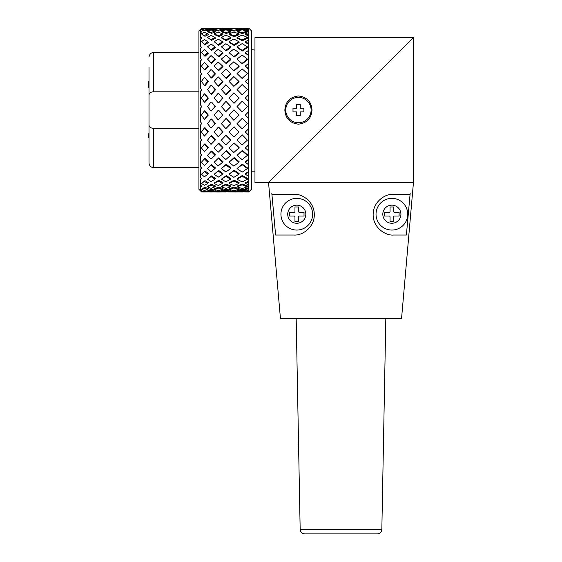 <?xml version="1.0" encoding="UTF-8"?>
<svg xmlns="http://www.w3.org/2000/svg" width="562" height="562" viewBox="0 0 562 562"><rect width="100%" height="100%" fill="white"/><g stroke="black" fill="none" stroke-linecap="round" stroke-linejoin="round"><path stroke-width="0.84" d="M198.906 52.554L153.531 52.554L153.531 91.803C150.672 91.922 149.162 93.053 149 95.189L149 67.04M149 98.743L149 121.378M149 163.043L149 124.933C149.12 127.033 150.63 128.164 153.531 128.319L153.531 167.567C153.328 167.785 149.625 167.469 149 163.043M149 95.189L149 124.933M198.906 128.319L153.531 128.319M153.531 91.803L198.906 91.803M149 134.838L148.551 134.838L148.551 133.805L149 133.805M148.551 134.838L148.551 137.493L149 137.493M149 81.574L148.551 81.574L149 81.328M148.551 81.574L148.551 87.714L149 87.714M148.551 87.595L149 87.595M148.551 84.714L149 84.714M311.109 110.061A12.68 12.68 0 0 1 292.092 121.041A12.68 12.68 0 0 1 292.092 99.081A12.68 12.68 0 0 1 311.109 110.061M296.624 115.491L300.241 115.491L300.241 111.873L303.866 111.873L303.866 108.248L300.241 108.248L300.241 104.623L296.624 104.623L296.624 108.248L292.999 108.248L292.999 111.873L296.624 111.873L296.624 115.491M200.718 191.115L198.906 189.303L198.906 30.819L201.322 28.557L200.718 29.252L200.718 31.613L201.322 31.388L200.718 32.343L200.718 37.563L201.322 37.654L200.718 38.827L200.718 46.688L201.322 47.082L200.718 48.423L200.718 58.581L201.322 59.263L200.718 60.717L200.718 72.723L201.322 73.671L200.718 75.168L200.718 88.494L201.322 89.66L200.718 91.142L200.718 105.206L201.322 106.548L200.718 107.939L200.718 122.137L201.322 123.584L200.718 124.834L200.718 138.54L201.322 140.036L200.718 141.083L200.718 153.693L201.322 155.175L200.718 155.969L200.718 166.942L201.322 168.34L200.718 168.853L200.718 177.704L201.322 178.955L200.718 179.173L200.718 185.509L201.322 186.563L200.718 186.465L200.718 190.019L201.322 190.827L200.718 190.42L200.718 191.115L202.074 191.115M200.81 191.115L201.322 191.565L201.625 191.115M200.718 166.942L201.73 167.905L201.322 168.34M200.718 177.704L201.73 178.449L201.322 178.955M200.718 185.509L201.73 186.001L201.322 186.563M200.718 190.019L201.73 190.23L201.322 190.827M200.718 29.252L201.73 29.161L201.322 28.557M200.718 32.343L201.73 31.964L201.322 31.388M200.718 38.827L201.73 38.188L201.322 37.654M200.718 48.423L201.73 47.545L201.322 47.082M200.718 58.581L201.322 59.263M200.718 72.723L201.322 73.671M200.718 88.494L201.322 89.66M200.718 105.206L201.73 106.576L201.322 106.548M200.718 122.137L201.73 123.485L201.322 123.584M200.718 138.54L201.73 139.812L201.322 140.036M200.718 153.693L201.73 154.838L201.322 155.175M201.73 154.838L200.718 155.969M201.73 139.812L200.718 141.083M201.73 123.485L200.718 124.834M201.73 106.576L200.718 107.939M201.73 89.815L200.718 91.142M201.73 73.938L200.718 75.168M201.73 59.642L200.718 60.717M245.327 189.422A159.622 112.765 87.5 0 0 248.72 190.216L248.72 188.488A159.622 101.041 114 0 1 245.327 189.422L245.517 188.544A157.817 99.895 -66 0 0 248.72 187.666M245.327 183.43A159.622 109.288 76 0 0 248.72 184.905L248.72 181.828A159.622 88.374 121.9 0 1 245.327 183.43L245.517 182.622A157.817 87.377 -58.1 0 0 248.72 181.112M245.327 174.234A159.622 101.041 66 0 0 248.72 176.328L248.72 172.028A159.622 71.845 127.6 0 1 245.327 174.234L245.517 173.525A157.817 71.037 -52.4 0 0 248.72 171.445M245.327 162.235A159.622 88.374 58.1 0 0 248.72 164.849L248.72 159.524A159.622 52.175 131.6 0 1 245.327 162.235L245.517 161.652A157.817 51.585 -48.4 0 0 248.72 159.102M245.327 147.946A159.622 71.845 52.4 0 0 248.72 150.974L248.72 144.856A159.622 30.229 133.9 0 1 245.327 147.946L245.517 147.532A157.817 29.884 -46.1 0 0 248.72 144.61M245.327 132.014A159.622 52.175 48.4 0 0 248.72 135.316L248.72 128.663A159.622 6.962 134.9 0 1 245.327 132.014L245.517 131.768A157.817 6.877 -45.1 0 0 248.72 128.607M248.72 84.799A157.817 16.424 -134.7 0 0 245.517 81.722L245.327 81.406A159.622 16.614 45.3 0 1 248.72 84.665L248.72 28.1A159.622 111.311 80.6 0 0 245.601 28.163M248.72 69.337A157.817 39.017 -133.1 0 0 245.517 66.548L245.327 66.063A159.622 39.466 46.9 0 1 248.72 69.014M248.72 55.659A157.817 59.902 -130.2 0 0 245.517 53.285L245.327 52.652A159.622 60.584 49.8 0 1 248.72 55.16M248.72 44.356A157.817 78.167 -125.5 0 0 245.517 42.494L245.327 41.743A159.622 79.059 54.5 0 1 248.72 43.71M248.72 35.919A157.817 93.018 -118.9 0 0 245.517 34.661L245.327 33.818A159.622 94.079 61.1 0 1 248.72 35.153M248.72 30.727A157.817 103.801 -110.2 0 0 245.517 30.123L245.327 29.231A159.622 104.989 69.8 0 1 248.72 29.877M247.413 190.932A157.817 108.052 -76 0 0 248.72 190.834M204.399 188.249L201.625 189.485L202.13 188.544L205.004 187.399L208.319 188.544L207.785 189.422L204.399 188.249L205.004 187.399M218.225 188.059L214.192 189.422L214.726 188.544L218.681 187.216L222.995 188.544L222.629 189.422L218.225 188.059L218.681 187.216M233.862 187.961L229.029 189.422L229.401 188.544L234.136 187.111L239.11 188.544L238.92 189.422L233.862 187.961L234.136 187.111M245.348 29.322L238.934 29.28M242.138 32.68L247.392 31.093L247.491 31.964L242.327 33.523L237.319 31.964L237.038 31.093L242.138 32.68L242.327 33.523M233.862 30.257L238.92 29.231L239.11 30.123L234.136 31.135L229.401 30.123L229.029 29.231L233.862 30.257L234.136 31.135M229.057 29.301L226.226 29.617L222.51 29.21M242.138 39.986L247.392 37.38L247.491 38.188L242.327 40.745L237.319 38.188L237.038 37.38L242.138 39.986L242.327 40.745M233.862 35.891L238.92 33.818L239.11 34.661L234.136 36.692L229.401 34.661L229.029 33.818L233.862 35.891L234.136 36.692M225.861 32.603L230.638 31.093L230.919 31.964L226.226 33.446L221.842 31.964L221.386 31.093L225.861 32.603L226.226 33.446M218.225 30.186L222.629 29.231L222.995 30.123L218.681 31.058L214.726 30.123L214.192 29.231L218.225 30.186L218.681 31.058M214.206 29.259L211.579 29.568L208.13 29.161L207.526 28.255L211.045 28.669L211.579 29.568M242.138 50.355L247.392 46.85L247.491 47.545L242.327 50.994L237.319 47.545L237.038 46.85L242.138 50.355L242.327 50.994M233.862 44.756L238.92 41.743L239.11 42.494L234.136 45.459L229.401 42.494L229.029 41.743L233.862 44.756L234.136 45.459M225.861 39.867L230.638 37.38L230.919 38.188L226.226 40.626L221.842 38.188L221.386 37.38L225.861 39.867L226.226 40.626M218.225 35.75L222.629 33.818L222.995 34.661L218.681 36.551L214.726 34.661L214.192 33.818L218.225 35.75L218.681 36.551M211.045 32.456L214.986 31.093L215.436 31.964L211.579 33.298L208.13 31.964L207.526 31.093L211.045 32.456L211.579 33.298M204.399 30.046L207.785 29.231L208.319 30.123L205.004 30.924L202.13 30.123L201.625 29.189L204.399 30.046L205.004 30.924M242.138 63.337L247.392 59.08L247.491 59.642L242.327 63.822L237.038 59.08L242.327 63.822M233.862 56.488L238.92 52.652L239.11 53.285L234.136 57.05L229.029 52.652L234.136 57.05M225.861 50.201L230.638 46.85L230.919 47.545L226.226 50.833L221.386 46.85L226.226 50.833M218.225 44.56L222.629 41.743L222.995 42.494L218.681 45.262L214.192 41.743L218.681 45.262M211.045 39.635L214.986 37.38L215.436 38.188L211.579 40.394L207.526 37.38L211.579 40.394M204.399 35.49L207.785 33.818L208.319 34.661L205.004 36.298L202.13 34.661L201.625 33.727L205.004 36.298M242.138 78.357L247.392 73.538L242.327 78.68L237.038 73.538L242.327 78.68M233.862 70.552L238.92 66.063L239.11 66.548L234.136 70.953L229.029 66.063L234.136 70.953M225.861 63.148L230.638 59.08L230.919 59.642L226.226 63.632L221.386 59.08L226.226 63.632M218.225 56.235L222.629 52.652L222.995 53.285L218.681 56.797L214.192 52.652L218.681 56.797M211.045 49.892L214.986 46.85L215.436 47.545L211.579 50.524L207.526 46.85L211.579 50.524M204.399 44.194L207.785 41.743L208.319 42.494L205.004 44.897L201.625 41.602L205.004 44.897M247.392 89.59L242.138 94.767L247.392 89.59L242.138 84.497L237.038 89.59L242.138 94.767M238.92 81.406L239.11 81.722L233.862 86.344L238.92 81.406L233.862 76.58L229.029 81.406L233.862 86.344M230.638 73.538L230.919 73.938L226.226 78.462L225.861 78.146L230.638 73.538L225.861 69.063L221.386 73.538L225.861 78.146M222.629 66.063L222.995 66.548L218.681 70.664L218.225 70.264L222.629 66.063L218.225 62.024L214.192 66.063L218.225 70.264M214.986 59.08L215.436 59.642L211.579 63.267L211.045 62.775L214.986 59.08L211.045 55.54L207.526 59.08L211.045 62.775M207.785 52.652L208.319 53.285L205.004 56.341L204.399 55.771L207.785 52.652L204.399 49.681L201.625 52.47L204.399 55.771M242.327 101.378L247.491 106.576L242.138 111.845L247.392 106.534L242.327 101.378M234.136 93.088L239.11 98.125L234.136 103.211L238.92 97.992L234.136 93.088M226.226 85.031L230.919 89.815L226.226 94.676L225.861 94.542L230.638 89.59L226.226 85.031M218.681 77.282L222.995 81.722L218.681 86.253L218.225 86.028L222.629 81.406L218.681 77.282M211.579 69.941L215.436 73.938L211.579 78.048L211.045 77.732L214.986 73.538L211.579 69.941M205.004 63.084L208.319 66.548L205.004 70.131L204.399 69.73L207.785 66.063L205.004 63.084M242.327 118.322L247.392 123.64L242.327 118.322M234.136 109.941L239.11 115.055L233.862 120.303L238.92 115.112L234.136 109.941M226.226 101.61L230.919 106.576L225.861 111.613L230.638 106.534L226.226 101.61M218.681 93.411L222.995 98.125L218.681 102.881L218.225 102.846L222.629 97.992L218.681 93.411M211.579 85.459L215.436 89.815L211.579 94.226L211.045 94.093L214.986 89.59L211.579 85.459M205.004 77.844L208.319 81.722L205.004 85.67L204.399 85.445L207.785 81.406L205.004 77.844M242.327 134.908L247.392 140.142L242.327 134.908L237.038 140.142L242.138 145.017L247.392 140.142M234.136 126.794L238.92 132.014L234.136 126.794M226.226 118.554L230.919 123.485L225.861 128.614L230.638 123.64L226.226 118.554M218.681 110.271L222.995 115.055L218.225 119.98L222.629 115.112L218.681 110.271M211.579 102.059L215.436 106.576L211.045 111.157L214.986 106.534L211.579 102.059M205.004 94.016L208.319 98.125L205.004 102.277L204.399 102.235L207.785 97.992L204.399 93.791L205.004 94.016M242.327 150.405L247.491 154.838L247.392 155.337L242.138 150.82L242.327 150.405L237.038 155.337L242.138 159.664L247.392 155.337M234.136 142.917L239.11 147.532L238.92 147.946L233.862 143.254L234.136 142.917L229.029 147.946L233.862 152.492L238.92 147.946M226.226 135.126L230.919 139.812L230.638 140.142L225.861 135.365L226.226 135.126M218.681 127.117L222.995 131.768L218.225 136.678L222.629 132.014L218.225 127.272L218.681 127.117M211.579 119.004L215.436 123.485L211.045 128.171L214.986 123.64L211.045 119.06L211.579 119.004M205.004 110.883L208.319 115.055L204.399 119.369L207.785 115.112L204.399 110.847L205.004 110.883M242.327 164.139L247.491 167.905L247.392 168.551L242.138 164.715L242.327 164.139L237.038 168.551L242.138 172.148L247.392 168.551M234.136 157.606L239.11 161.652L238.92 162.235L233.862 158.105L234.136 157.606L229.029 162.235L233.862 166.148L238.92 162.235M226.226 150.602L230.919 154.838L230.638 155.337L225.861 151.023L226.226 150.602L221.386 155.337L225.861 159.482L230.638 155.337M218.681 143.219L222.995 147.532L222.629 147.946L218.225 143.556L218.681 143.219M211.579 135.554L215.436 139.812L211.045 144.399L214.986 140.142L211.045 135.8L211.579 135.554M205.004 127.715L208.319 131.768L204.399 136.095L207.785 132.014L204.399 127.869L205.004 127.715M242.327 175.513L247.491 178.449L247.392 179.215L242.138 176.222L242.327 175.513L237.319 178.449L237.038 179.215L242.138 181.912L247.392 179.215M234.136 170.216L239.11 173.525L238.92 174.234L233.862 170.862L234.136 170.216L229.029 174.234L233.862 177.346L238.92 174.234M226.226 164.308L230.919 167.905L230.638 168.551L225.861 164.891L226.226 164.308L221.386 168.551L225.861 171.993L230.638 168.551M218.681 157.873L222.995 161.652L222.629 162.235L218.225 158.372L218.681 157.873L214.192 162.235L218.225 165.902L222.629 162.235M211.579 150.995L215.436 154.838L214.986 155.337L211.045 151.417L211.579 150.995M205.004 143.781L208.319 147.532L204.399 151.684L207.785 147.946L204.399 144.111L205.004 143.781M205.004 180.662L208.319 182.622L207.785 183.43L204.399 181.428L205.004 180.662L202.13 182.622L201.625 183.542L204.399 185.235L207.785 183.43M211.579 184.301L215.436 186.001L214.986 186.851L211.045 185.109L211.579 184.301L208.13 186.001L207.526 186.851L211.045 188.34L214.986 186.851M205.004 158.365L208.319 161.652L207.785 162.235L204.399 158.87L205.004 158.365M211.045 165.221L207.526 168.551L211.579 164.645L215.436 167.905L214.986 168.551L211.045 165.221L211.579 164.645M218.225 171.087L214.192 174.234L218.681 170.434L222.995 173.525L222.629 174.234L218.225 171.087L218.681 170.434M225.861 176.356L221.386 179.215L226.226 175.646L230.919 178.449L230.638 179.215L225.861 176.356L226.226 175.646M233.862 180.964L229.029 183.43L229.401 182.622L234.136 180.198L239.11 182.622L238.92 183.43L233.862 180.964L234.136 180.198M205.004 170.841L208.319 173.525L207.785 174.234L204.399 171.487L205.004 170.841L201.625 174.389L204.399 176.805L207.785 174.234M211.579 175.913L215.436 178.449L214.986 179.215L211.045 176.623L211.579 175.913L207.526 179.215L211.045 181.582L214.986 179.215M218.681 180.36L222.995 182.622L222.629 183.43L218.225 181.126L218.681 180.36L214.726 182.622L214.192 183.43L218.225 185.474L222.629 183.43M226.226 184.118L230.919 186.001L230.638 186.851L225.861 184.926L226.226 184.118L221.842 186.001L221.386 186.851L225.861 188.474L230.638 186.851M242.138 184.835L237.038 186.851L237.319 186.001L242.327 184.02L247.491 186.001L247.392 186.851L242.138 184.835L242.327 184.02M211.579 189.443L215.436 190.23L214.986 191.129L211.045 190.321L211.579 189.443L208.13 190.23L207.526 191.129L211.045 191.677L214.986 191.129M215.035 191.024L221.477 190.954M201.526 191.853L202.13 191.038L207.61 190.996M226.226 189.345L230.919 190.23L230.638 191.129L225.861 190.223L226.226 189.345L221.842 190.23L221.386 191.129L225.861 191.719L230.638 191.129M230.687 190.968L237.101 190.925M242.327 189.303L247.491 190.23L247.392 191.129L242.138 190.174L242.327 189.303L237.319 190.23L237.038 191.129L242.138 191.74L247.392 191.129M229.029 183.43L233.862 185.608L238.92 183.43M221.386 179.215L225.861 181.8L230.638 179.215M214.192 174.234L218.225 177.156L222.629 174.234M207.526 168.551L211.045 171.698L214.986 168.551M201.625 162.425L204.399 165.453L207.785 162.235M237.038 186.851L242.138 188.544L247.392 186.851M239.033 191.41L238.92 191.944L233.862 191.558L234.136 190.658M229.029 189.422L233.862 190.567L238.92 189.422M245.439 191.396L245.327 191.944A159.622 111.311 99.4 0 0 248.72 192.021L248.72 190.216M245.601 191.958L242.201 191.733M214.192 189.422L218.225 190.504L222.629 189.422M229.106 191.951L225.987 191.705M229.282 191.326L229.029 191.944L235.499 192.021M222.861 191.361L222.629 191.944L218.225 191.593L218.681 190.694M208.193 191.256L207.785 191.944L204.399 191.649L205.004 190.75M201.625 189.485L204.399 190.385L207.785 189.422M214.206 191.916L211.045 192.021L211.263 191.656M214.635 191.185L214.192 191.944L217.087 192.021M201.625 191.958L203.873 192.021M247.463 28.901L247.392 28.255L237.038 28.255L242.138 28.753L242.327 29.646M247.392 31.093L242.138 29.842L237.038 31.093M238.92 29.231L233.862 28.536L229.029 29.231M237.262 28.964L237.038 28.255M230.842 28.929L230.638 28.255L221.386 28.255L225.861 28.725L226.226 29.617M229.106 28.17L233.862 28.114L233.989 28.55M247.392 37.38L242.138 35.083L237.038 37.38M238.92 33.818L233.862 32.062L229.029 33.818M230.638 31.093L225.861 29.884L221.386 31.093M222.629 29.231L218.225 28.564L214.192 29.231M221.8 29.091L221.386 28.255M215.358 29.006L214.986 28.255L207.526 28.255M214.206 28.205L218.225 28.114L218.47 28.599M207.821 28.233L204.399 28.1L204.793 28.697M247.392 46.85L242.138 43.604L237.038 46.85M238.92 41.743L233.862 39.003L229.029 41.743M230.638 37.38L225.861 35.174L221.386 37.38M222.629 33.818L218.225 32.167L214.192 33.818M214.986 31.093L211.045 29.983L207.526 31.093M207.785 29.231L204.399 28.634L201.625 29.189M202.074 29.006L201.625 28.163L204.399 28.1M247.392 59.08L242.138 55.034L237.038 59.08M238.92 52.652L233.862 49.049L229.029 52.652M230.638 46.85L225.861 43.738L221.386 46.85M222.629 41.743L218.225 39.164L214.192 41.743M214.986 37.38L211.045 35.364L207.526 37.38M207.785 33.818L204.399 32.357L201.625 33.727M247.392 73.538L242.138 68.859L237.038 73.538M238.92 66.063L233.862 61.757L229.029 66.063M230.638 59.08L225.861 55.202L221.386 59.08M222.629 52.652L218.225 49.266L214.192 52.652M214.986 46.85L211.045 44.012L207.526 46.85M207.785 41.743L204.399 39.473L201.625 41.602M248.72 94.592A159.622 39.466 133.1 0 0 245.327 97.992A159.622 6.962 45.1 0 0 248.72 101.42L248.72 84.665M222.995 81.722L222.629 81.406M215.436 73.938L214.986 73.538M208.319 66.548L207.785 66.063M201.625 52.828L201.625 52.47M248.72 111.662A159.622 16.614 134.7 0 0 245.327 115.112A159.622 30.229 46.1 0 0 248.72 118.554L248.72 101.42M242.138 101.244L237.038 106.534L242.138 111.845M233.862 92.863L229.029 97.992L233.862 103.176M222.995 98.125L222.629 97.992M225.861 84.714L221.386 89.59L225.861 94.542M215.436 89.815L214.986 89.59M218.225 76.882L214.192 81.406L218.225 86.028M208.319 81.722L207.785 81.406M211.045 69.456L207.526 73.538L211.045 77.732M201.625 66.274L204.399 69.73M242.138 118.378L237.038 123.64L242.138 128.839L247.392 123.64M233.862 109.899L229.029 115.112L233.862 120.303M222.995 115.055L222.629 115.112M225.861 101.476L221.386 106.534L225.861 111.613M215.436 106.576L214.986 106.534M218.225 93.187L214.192 97.992L218.225 102.846M208.319 98.125L207.785 97.992M211.045 85.143L207.526 89.59L211.045 94.093M201.625 81.638L204.399 85.445M233.862 126.949L229.029 132.014L233.862 136.988L238.92 132.014M222.995 131.768L222.629 132.014M225.861 118.61L221.386 123.64L225.861 128.614M215.436 123.485L214.986 123.64M218.225 110.229L214.192 115.112L218.225 119.98M208.319 115.055L207.785 115.112M211.045 101.926L207.526 106.534L211.045 111.157M201.625 98.238L204.399 102.235M225.861 135.365L221.386 140.142L225.861 144.806L230.638 140.142M215.436 139.812L214.986 140.142M218.225 127.272L214.192 132.014L218.225 136.678M208.319 131.768L207.785 132.014M211.045 119.06L207.526 123.64L211.045 128.171M201.625 115.358L204.399 119.369M218.225 143.556L214.192 147.946L218.225 152.211L222.629 147.946M208.319 147.532L207.785 147.946M211.045 135.8L207.526 140.142L211.045 144.399M201.625 132.253L204.399 136.095M211.045 151.417L207.526 155.337L211.045 159.116L214.986 155.337M201.625 148.171L204.399 151.684M242.138 28.753L247.392 28.255M248.72 28.732A159.622 112.765 87.5 0 0 245.327 29.231M248.72 32.624A159.622 111.311 99.4 0 0 245.327 33.818M248.72 39.895A159.622 104.989 110.2 0 0 245.327 41.743M248.72 50.236A159.622 94.079 118.9 0 0 245.327 52.652M248.72 63.19A159.622 79.059 125.5 0 0 245.327 66.063M248.72 78.195A159.622 60.584 130.2 0 0 245.327 81.406M248.72 128.663L248.72 118.554M248.72 144.856L248.72 135.316M248.72 159.524L248.72 150.974M248.72 172.028L248.72 164.849M248.72 181.828L248.72 176.328M248.72 188.488L248.72 184.905M248.72 191.726A159.622 109.288 104 0 1 245.327 191.944M204.399 158.87L201.625 162.039M204.399 144.111L201.625 147.729M218.225 158.372L214.192 162.235M225.861 164.891L221.386 168.551M233.862 170.862L229.029 174.234M242.138 176.222L237.038 179.215M204.399 127.869L201.625 131.775M225.861 151.023L221.386 155.337M233.862 158.105L229.029 162.235M242.138 164.715L237.038 168.551M204.399 110.847L201.625 114.866M233.862 143.254L229.029 147.946M242.138 150.82L237.038 155.337M204.399 93.791L201.625 97.753M242.138 135.147L237.038 140.142M204.399 77.444L201.625 81.174M204.399 62.523L201.625 65.859M211.045 28.669L214.986 28.255M218.225 28.114L222.629 28.177M225.861 28.725L230.638 28.255M233.862 28.114L238.71 28.163M204.399 191.649L201.625 191.937M203.887 192.021L207.785 191.944M211.045 192.021L207.821 191.888M219.44 192.021L222.629 191.944M225.882 192.021L222.629 191.937M211.045 190.321L207.526 191.129M218.225 191.593L214.192 191.944M233.862 191.558L229.029 191.944M235.492 192.021L238.92 191.944M242.138 192.021L238.71 191.951M204.399 181.428L201.625 183.317M211.045 185.109L207.526 186.851M225.861 190.223L221.386 191.129M242.138 190.174L237.038 191.129M204.399 171.487L201.625 174.08M211.045 176.623L207.526 179.215M218.225 181.126L214.192 183.43M225.861 184.926L221.386 186.851M248.72 28.1L251.432 30.819L251.432 189.303L248.72 192.021M254.965 50.074L251.432 49.632L254.965 50.074M341.001 110.061L268.545 182.51L280.431 318.359L401.563 318.359L413.449 182.51L254.965 182.51L254.965 37.612L413.449 37.612L341.001 110.061L413.449 37.612L413.449 182.51M284.85 110.061C285.461 101.701 289.985 96.994 298.422 95.947C306.887 97.001 311.418 101.708 312.015 110.061C311.39 118.442 306.859 123.141 298.429 124.174C289.978 123.113 285.454 118.413 284.85 110.061L285.756 110.061M293.905 194.283C302.504 193.609 314.144 201.99 314.27 213.982C314.917 227.055 302.489 235.759 293.905 235.035L275.605 235.035L271.91 194.283L293.905 194.283M393.526 194.283C385.623 193.511 373.428 201.449 373.168 213.841C372.536 227.589 385.574 235.85 393.526 235.035L406.389 235.035L410.084 194.283L393.526 194.283M406.474 234.136L410.169 193.377M275.52 234.136L271.832 193.377M300.164 529.46C300.445 532.137 301.956 533.619 304.688 533.9L377.306 533.9C380.017 533.64 381.528 532.165 381.837 529.46L300.164 529.46L296.181 318.359M352.915 533.9L368.166 533.9M376.02 214.206A15.848 15.848 0 0 1 399.793 200.486A15.848 15.848 0 0 1 399.793 227.933A15.848 15.848 0 0 1 376.02 214.206A15.848 15.848 0 0 1 399.793 200.486A15.848 15.848 0 0 1 399.793 227.933A15.848 15.848 0 0 1 376.02 214.206M390.056 216.925L390.056 221.456L393.681 221.456L393.681 216.925A0.906 0.906 0 0 1 394.587 216.019L399.111 216.019L399.111 212.401L394.587 212.401A0.906 0.906 0 0 1 393.681 211.495L393.681 206.964L390.056 206.964L390.056 211.495A0.906 0.906 0 0 1 389.15 212.401L384.626 212.401L384.626 216.019L389.15 216.019A0.906 0.906 0 0 1 390.056 216.925M280.93 214.206A15.848 15.848 0 0 1 304.702 200.486A15.848 15.848 0 0 1 304.702 227.933A15.848 15.848 0 0 1 280.93 214.206A15.848 15.848 0 0 1 304.702 200.486A15.848 15.848 0 0 1 304.702 227.933A15.848 15.848 0 0 1 280.93 214.206M294.966 216.925L294.966 221.456L298.584 221.456L298.584 216.925A0.906 0.906 0 0 1 299.49 216.019L304.021 216.019L304.021 212.401L299.49 212.401A0.906 0.906 0 0 1 298.584 211.495L298.584 206.964L294.966 206.964L294.966 211.495A0.906 0.906 0 0 1 294.059 212.401L289.528 212.401L289.528 216.019L294.059 216.019A0.906 0.906 0 0 1 294.966 216.925M382.813 214.206A9.055 9.055 0 0 0 396.393 222.053A9.055 9.055 0 0 0 396.393 206.366A9.055 9.055 0 0 0 382.813 214.206M287.716 214.206A9.055 9.055 0 0 0 301.302 222.053A9.055 9.055 0 0 0 301.302 206.366A9.055 9.055 0 0 0 287.716 214.206M153.531 52.554C153.328 52.336 149.625 52.652 149 57.078M198.906 167.567L153.531 167.567M201.625 29.006L202.432 29.006M206.626 29.006L208.024 29.006M221.316 29.006L221.765 29.006M203.887 28.1L204.99 28.1M217.108 28.1L219.447 28.1M241.899 28.1L242.391 28.1M232.296 28.1L235.499 28.1M217.108 192.021L219.447 192.021M241.899 192.021L242.391 192.021M254.965 171.192L251.432 171.192M381.837 529.46L385.82 318.359"/></g></svg>
